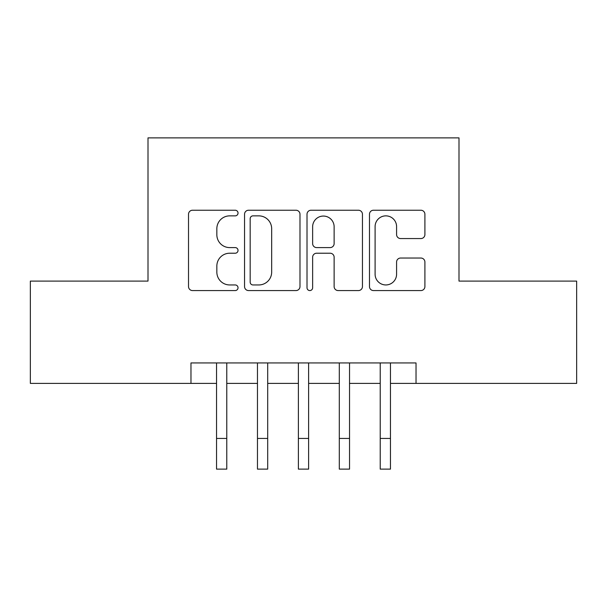 <?xml version="1.0" encoding="UTF-8"?>
<svg xmlns="http://www.w3.org/2000/svg" width="607" height="607" viewBox="0 0 607 607"><rect width="100%" height="100%" fill="white"/><g stroke="black" fill="none" stroke-linecap="round" stroke-linejoin="round"><path stroke-width="0.91" d="M238.027 213.049A2.815 2.815 0 0 0 235.213 210.234L192.54 210.234A4.014 4.014 0 0 0 188.519 214.256L188.519 286.557A4.014 4.014 0 0 0 192.54 290.571L235.213 290.571A2.815 2.815 0 0 0 238.027 287.764A2.815 2.815 0 0 0 235.213 284.949L229.696 284.949A12.853 12.853 0 0 1 216.843 272.095L216.843 266.071A12.853 12.853 0 0 1 229.696 253.218L235.213 253.218A2.815 2.815 0 0 0 238.027 250.403A2.815 2.815 0 0 0 235.213 247.595L229.696 247.595A12.853 12.853 0 0 1 216.843 234.742L216.843 228.718A12.853 12.853 0 0 1 229.696 215.864L235.213 215.864A2.815 2.815 0 0 0 238.027 213.049M420.886 238.559A4.014 4.014 0 0 0 424.908 234.537L424.908 214.256A4.014 4.014 0 0 0 420.886 210.234L373.495 210.234A4.014 4.014 0 0 0 369.473 214.256L369.473 286.557A4.014 4.014 0 0 0 373.495 290.571L420.886 290.571A4.014 4.014 0 0 0 424.908 286.557L424.908 262.049A4.014 4.014 0 0 0 420.886 258.036L400.605 258.036A4.014 4.014 0 0 0 396.583 262.049L396.583 274.205A10.744 10.744 0 0 1 385.84 284.949A10.744 10.744 0 0 1 375.096 274.205L375.096 226.608A10.744 10.744 0 0 1 385.84 215.864A10.744 10.744 0 0 1 396.583 226.608L396.583 234.537A4.014 4.014 0 0 0 400.605 238.559L420.886 238.559M190.97 383.396L30.35 383.396L30.35 281.094L148.002 281.094L148.002 137.872L458.998 137.872L458.998 281.094L576.65 281.094L576.65 383.396L416.03 383.396L416.03 362.94L190.97 362.94L190.97 383.396L216.54 383.396M299.987 214.256A4.014 4.014 0 0 0 295.966 210.234L248.574 210.234A4.014 4.014 0 0 0 244.553 214.256L244.553 286.557A4.014 4.014 0 0 0 248.574 290.571L295.966 290.571A4.014 4.014 0 0 0 299.987 286.557L299.987 214.256M311.034 210.234L358.426 210.234A4.014 4.014 0 0 1 362.447 214.256L362.447 286.557A4.014 4.014 0 0 1 358.426 290.571L338.145 290.571A4.014 4.014 0 0 1 334.131 286.557L334.131 257.231A4.014 4.014 0 0 0 330.109 253.218L316.657 253.218A4.014 4.014 0 0 0 312.635 257.231L312.635 287.764A2.815 2.815 0 0 1 309.828 290.571A2.815 2.815 0 0 1 307.013 287.764L307.013 214.256A4.014 4.014 0 0 1 311.034 210.234M226.775 383.396L257.467 383.396M267.695 383.396L298.386 383.396M308.614 383.396L339.305 383.396M349.533 383.396L380.225 383.396M390.46 383.396L416.03 383.396M252.99 215.864A2.815 2.815 0 0 0 250.175 218.672L250.175 282.134A2.815 2.815 0 0 0 252.99 284.949L258.817 284.949A12.853 12.853 0 0 0 271.67 272.095L271.67 228.718A12.853 12.853 0 0 0 258.817 215.864L252.99 215.864M334.131 226.806A10.744 10.744 0 0 0 323.379 216.062A10.744 10.744 0 0 0 312.635 226.806L312.635 243.574A4.014 4.014 0 0 0 316.657 247.595L330.109 247.595A4.014 4.014 0 0 0 334.131 243.574L334.131 226.806M216.54 438.436L226.775 438.436L226.775 469.128L216.54 469.128L216.54 362.94M226.775 438.436L226.775 362.94M257.467 438.436L267.695 438.436L267.695 469.128L257.467 469.128L257.467 362.94M267.695 438.436L267.695 362.94M298.386 438.436L308.614 438.436L308.614 469.128L298.386 469.128L298.386 362.94M308.614 438.436L308.614 362.94M339.305 438.436L349.533 438.436L349.533 469.128L339.305 469.128L339.305 362.94M349.533 438.436L349.533 362.94M380.225 438.436L390.46 438.436L390.46 469.128L380.225 469.128L380.225 362.94M390.46 438.436L390.46 362.94"/></g></svg>
